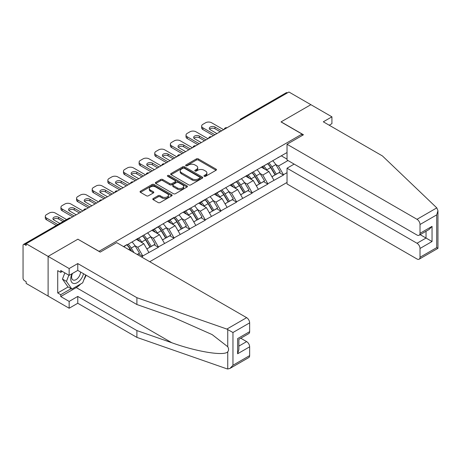 <?xml version="1.0" encoding="UTF-8"?>
<svg xmlns="http://www.w3.org/2000/svg" width="461" height="461" viewBox="0 0 461 461"><rect width="100%" height="100%" fill="white"/><g stroke="black" fill="none" stroke-linecap="round" stroke-linejoin="round"><path stroke-width="0.69" d="M204.223 176.298A0.974 0.565 0 0 0 205.6 176.298L216.053 170.265A1.389 0.801 0 0 0 216.463 169.694A1.389 0.801 0 0 0 216.053 169.129L198.345 158.907A1.389 0.801 0 0 0 196.38 158.907L185.927 164.94A0.974 0.565 0 0 0 185.645 165.338A0.974 0.565 0 0 0 185.927 165.735A0.974 0.565 0 0 0 187.304 165.735L188.658 164.952A4.454 2.57 0 0 1 194.951 164.952L196.426 165.804A4.454 2.57 0 0 1 197.734 167.625A4.454 2.57 0 0 1 196.426 169.441L195.078 170.224A0.974 0.565 0 0 0 194.79 170.622A0.974 0.565 0 0 0 195.078 171.019A0.974 0.565 0 0 0 196.455 171.019L197.804 170.236A4.454 2.57 0 0 1 204.102 170.236L205.577 171.089A4.454 2.57 0 0 1 206.88 172.904A4.454 2.57 0 0 1 205.577 174.725L204.223 175.503A0.974 0.565 0 0 0 203.941 175.9A0.974 0.565 0 0 0 204.223 176.298L204.223 175.503M153.196 198.547A1.389 0.801 0 0 0 152.787 199.117A1.389 0.801 0 0 0 153.196 199.682L158.163 202.552A1.389 0.801 0 0 0 160.128 202.552L171.74 195.85A1.389 0.801 0 0 0 172.143 195.28A1.389 0.801 0 0 0 171.74 194.715L154.032 184.492A1.389 0.801 0 0 0 152.061 184.492L140.455 191.194A1.389 0.801 0 0 0 140.046 191.759A1.389 0.801 0 0 0 140.455 192.329L146.454 195.792A1.389 0.801 0 0 0 148.425 195.792L153.392 192.923A1.389 0.801 0 0 0 153.795 192.358A1.389 0.801 0 0 0 153.392 191.788L150.413 190.07A3.723 2.149 0 0 1 149.324 188.555A3.723 2.149 0 0 1 151.623 186.567A3.723 2.149 0 0 1 155.68 187.033L167.337 193.764A3.723 2.149 0 0 1 168.426 195.28A3.723 2.149 0 0 1 166.127 197.268A3.723 2.149 0 0 1 162.07 196.801L160.128 195.677A1.389 0.801 0 0 0 158.163 195.677L153.196 198.547L153.196 199.682M77.972 239.15L48.105 256.391L26.156 243.719L288.932 92.01L310.881 104.682L281.014 121.923L302.059 134.07L99.017 251.297L77.972 239.265M188.756 184.89A1.389 0.801 0 0 0 190.721 184.89L202.333 178.188A1.389 0.801 0 0 0 202.736 177.618A1.389 0.801 0 0 0 202.333 177.053L184.625 166.83A1.389 0.801 0 0 0 182.654 166.83L171.048 173.532A1.389 0.801 0 0 0 170.639 174.097A1.389 0.801 0 0 0 171.048 174.667L188.756 184.89M168.046 176.511A0.974 0.565 0 0 1 169.031 176.649L187.016 187.028L175.428 193.718A1.389 0.801 0 0 1 173.457 193.718L155.749 183.495L160.722 180.649L160.722 179.496L155.749 182.36A1.389 0.801 0 0 0 155.345 182.931A1.389 0.801 0 0 0 155.749 183.495L155.749 182.36M160.722 180.649A1.389 0.801 0 0 1 162.687 180.649L162.687 179.496A1.389 0.801 0 0 0 160.722 179.496M162.687 179.496L169.867 183.639A1.389 0.801 0 0 0 171.838 183.639L175.128 181.738A1.389 0.801 0 0 0 175.537 181.167A1.389 0.801 0 0 0 175.128 180.603L167.654 176.286A0.974 0.565 0 0 1 167.372 175.889A0.974 0.565 0 0 1 167.971 175.37A0.974 0.565 0 0 1 169.031 175.491L187.033 185.881A1.389 0.801 0 0 1 187.443 186.451A1.389 0.801 0 0 1 187.033 187.016L187.033 185.881M149.727 261.715L287.03 182.447M302.059 134.07L302.059 135.574M123.819 246.756L127.127 244.503L123.519 246.583M127.127 244.849L174.028 217.419L174.028 217.771L180.142 214.238L180.142 213.892L195.775 205.214L195.775 204.863L287.03 152.528M287.03 172.668L283.469 174.719L278.461 166.041L275.684 164.439M267.651 163.713A9.497 5.48 -120 0 1 270.907 167.516L275.332 174.823L279.187 172.598L283.469 175.065L283.469 174.719M283.469 175.065L267.835 183.749L262.822 175.065L260.05 173.463M252.017 172.742A9.497 5.48 -120 0 1 255.273 176.54L259.699 183.853L263.554 181.622L267.835 184.095L267.835 183.749M267.835 184.095L252.202 192.773L247.188 184.095L244.416 182.493M236.384 181.767A9.497 5.48 -120 0 1 239.634 185.57L244.059 192.877L247.92 190.647L252.202 193.119L252.202 192.773M252.202 193.119L236.568 201.797L231.555 193.119L228.777 191.517M220.75 190.796A9.497 5.48 -120 0 1 224 194.594L228.425 201.901L232.286 199.676L236.568 202.149L236.568 201.797M236.568 202.149L220.934 210.827L215.921 202.149L213.143 200.541M205.116 199.82A9.497 5.48 -120 0 1 208.366 203.624L212.792 210.931L216.653 208.7L220.934 211.173L220.934 210.827M220.934 211.173L205.301 219.851L200.287 211.173L197.51 209.571M189.483 208.845A9.497 5.48 -120 0 1 192.733 212.648L197.158 219.955L201.019 217.73L205.301 220.197L205.301 219.851M205.301 220.197L189.667 228.881L184.654 220.197L181.876 218.595M173.849 217.874A9.497 5.48 -120 0 1 177.099 221.672L181.525 228.979L185.385 226.754L189.667 229.226L189.667 228.881M189.667 229.226L174.028 237.905L169.02 229.226L166.242 227.625M158.215 226.898A9.497 5.48 -120 0 1 161.465 230.702L165.891 238.009L169.752 235.778L174.028 238.251L174.028 237.905M174.028 238.251L158.394 246.929L153.386 238.251L150.609 236.649M142.582 235.928A9.497 5.48 -120 0 1 145.832 239.726L150.257 247.033L154.112 244.808L158.394 247.28L158.394 246.929M158.394 247.28L142.76 255.959L137.753 247.28L134.975 245.673M137.28 254.53L138.479 253.832L142.76 256.304L142.76 255.959M142.76 256.304L141.562 256.996M137.453 238.539L137.753 238.712L142.76 235.819M137.753 247.28L143.867 243.748L136.145 239.294M148.874 252.426L143.867 243.748M153.087 229.515L153.386 229.687L158.394 226.795M153.386 238.251L159.5 234.724L151.778 230.264M164.508 243.402L159.5 234.724M168.72 220.491L169.02 220.663L174.028 217.771M169.02 229.226L175.134 225.694L167.418 221.24M180.142 234.372L175.134 225.694M184.354 211.461L184.654 211.634L189.667 208.741M184.654 220.197L190.768 216.67L183.052 212.216M195.775 225.348L190.768 216.67M199.988 202.437L200.287 202.61L205.301 199.717M200.287 211.173L206.401 207.646L198.685 203.186M211.415 216.324L206.401 207.646M215.621 193.407L215.921 193.585L220.934 190.687M215.921 202.149L222.035 198.616L214.319 194.162M227.048 207.294L222.035 198.616M231.255 184.383L231.555 184.556L236.568 181.663M231.555 193.119L237.669 189.592L229.953 185.138M242.682 198.27L237.669 189.592M246.889 175.359L247.188 175.532L252.202 172.639M247.188 184.095L253.302 180.562L245.586 176.108M258.316 189.24L253.302 180.562M262.522 166.329L262.822 166.502L267.835 163.609M262.822 175.065L268.936 171.538L261.22 167.084M273.949 180.216L268.936 171.538M287.428 92.874L242.031 119.088M241.391 119.457A2.126 1.227 120 0 1 241.927 119.03A2.126 1.227 60 0 0 240.867 118.921L286.264 92.713A2.126 1.227 60 0 1 287.33 92.817M278.156 157.305L278.461 157.478L283.469 154.585M278.461 166.041L287.981 160.543M281.314 155.83L287.03 159.126M80.687 283.988A15.945 9.208 -60 0 1 76.267 287.578L60.731 296.544L69.15 301.408L69.15 308.236L48.105 296.083L48.105 256.391L77.869 239.207L100.221 252.109L116.656 242.619L246.641 317.664A4.253 2.455 60 0 1 249.643 322.873L232.961 332.508L226.858 329.085L136.9 297.702L77.771 263.565L69.15 268.544L48.105 256.391L48.105 296.083L26.156 283.411L26.156 281.677L24.554 280.749A2.126 1.227 -120 0 1 23.05 278.144L23.05 245.396A2.126 1.227 -120 0 1 23.488 244.422A2.126 1.227 -120 0 1 24.554 244.532L26.156 245.454L26.156 243.719M270.682 167.689L271.183 167.971M255.048 176.713L255.55 177.001M239.415 185.737L239.91 186.025M223.781 194.767L224.276 195.049M208.147 203.791L208.643 204.079M192.514 212.815L193.009 213.103M176.88 221.845L177.376 222.133M161.246 230.869L161.742 231.157M145.613 239.899L146.108 240.181M129.979 248.923L130.475 249.211M204.615 176.436L205.577 175.877A4.454 2.57 0 0 0 206.88 174.062L206.88 172.904M197.734 167.625L197.734 168.778A4.454 2.57 0 0 1 196.426 170.599L195.464 171.152M216.036 170.276L198.345 160.065A1.389 0.801 0 0 0 196.38 160.065L186.319 165.874M202.31 178.2L184.625 167.988A1.389 0.801 0 0 0 182.654 167.988L171.066 174.679M199.872 178.015A0.974 0.565 0 0 0 200.155 177.618A0.974 0.565 0 0 0 199.872 177.22L184.331 168.248A0.974 0.565 0 0 0 182.954 168.248L181.525 169.072A4.454 2.57 0 0 0 180.222 170.887A4.454 2.57 0 0 0 181.525 172.708L192.151 178.839A4.454 2.57 0 0 0 198.443 178.839L199.872 178.015L199.872 179.173A0.974 0.565 0 0 0 200.155 178.776L200.155 177.618M180.222 170.887L180.222 172.045A4.454 2.57 0 0 0 181.525 173.866L181.525 172.708M199.872 179.173L198.443 179.997A4.454 2.57 0 0 1 192.151 179.997L181.525 173.866M162.687 180.649L169.867 184.798A1.389 0.801 0 0 0 171.838 184.798L175.128 182.896A1.389 0.801 0 0 0 175.537 182.326L175.537 181.167M177.318 187.944A3.723 2.149 0 0 0 181.375 188.405A3.723 2.149 0 0 0 183.674 186.423A3.723 2.149 0 0 0 182.585 184.901L178.476 182.533A1.389 0.801 0 0 0 176.505 182.533L173.215 184.435A1.389 0.801 0 0 0 172.806 185.005A1.389 0.801 0 0 0 173.215 185.57L177.318 187.944L177.318 189.096A3.723 2.149 0 0 0 181.375 189.563A3.723 2.149 0 0 0 183.674 187.581L183.674 186.423M172.806 185.005L172.806 186.158A1.389 0.801 0 0 0 173.215 186.728L173.215 185.57M177.318 189.096L173.215 186.728M168.426 195.28L168.426 196.438A3.723 2.149 0 0 1 166.127 198.426A3.723 2.149 0 0 1 162.07 197.959L160.128 196.835A1.389 0.801 0 0 0 158.163 196.835L153.213 199.694M149.324 188.555L149.324 189.707A3.723 2.149 0 0 0 150.413 191.229L150.413 190.07M153.375 192.934L150.413 191.229M171.717 195.862L154.032 185.65A1.389 0.801 0 0 0 152.061 185.65L140.472 192.341M223.637 129.702L211.611 122.759A4.253 2.455 0 0 0 205.6 122.759L202.892 124.326A4.253 2.455 0 0 0 201.647 126.06A4.253 2.455 0 0 0 202.892 127.795L202.892 129.529L213.414 135.603M202.892 129.529A4.253 2.455 180 0 1 201.647 127.795L201.647 126.06M209.64 129.241A3.331 1.925 180 0 1 214.97 128.752L220.133 131.731M202.892 127.795L214.918 134.739M216.924 133.581L210.262 129.731A3.331 1.925 180 0 1 209.282 128.371A3.331 1.925 180 0 1 211.34 126.596A3.331 1.925 180 0 1 214.97 127.011L221.632 130.861M272.739 160.78A11.623 6.708 60 0 1 275.787 164.606L271.927 166.836A11.623 6.708 -120 0 0 268.884 163.004M271.927 166.836L276.352 174.143L280.213 171.918L275.787 164.606M275.332 174.823L276.352 174.143M279.187 172.598L280.213 171.918M262.24 166.496A9.497 5.48 60 0 1 264.856 169.181M263.721 165.983A11.623 6.708 60 0 1 266.769 169.815L267.201 170.535M271.961 176.77L275.05 174.898L270.624 167.591A11.623 6.708 -120 0 0 267.582 163.759M275.05 174.898L271.921 176.701M208.003 138.732L195.977 131.788A4.253 2.455 0 0 0 189.967 131.788L187.258 133.35A4.253 2.455 0 0 0 186.014 135.085A4.253 2.455 0 0 0 187.258 136.819L187.258 138.559L197.781 144.633M187.258 138.559A4.253 2.455 180 0 1 186.014 136.819L186.014 135.085M194.006 138.265A3.331 1.925 180 0 1 199.336 137.776L204.494 140.755M187.258 136.819L199.285 143.763M201.29 142.605L194.623 138.761A3.331 1.925 180 0 1 193.649 137.401A3.331 1.925 180 0 1 195.706 135.62A3.331 1.925 180 0 1 199.336 136.041L205.998 139.89M257.105 169.804A11.623 6.708 60 0 1 260.154 173.636L256.293 175.86A11.623 6.708 -120 0 0 253.25 172.034M256.293 175.86L260.719 183.167L264.579 180.943L260.154 173.636M259.699 183.853L260.719 183.167M263.554 181.622L264.579 180.943M246.606 175.52A9.497 5.48 60 0 1 249.222 178.205M248.087 175.013A11.623 6.708 60 0 1 251.136 178.845L251.568 179.565M256.322 185.795L259.416 183.922L254.991 176.615A11.623 6.708 -120 0 0 251.948 172.783M259.416 183.922L256.287 185.731M192.37 147.756L180.343 140.812A4.253 2.455 0 0 0 174.333 140.812L171.625 142.374A4.253 2.455 0 0 0 170.38 144.114A4.253 2.455 0 0 0 171.625 145.849L171.625 147.583L182.147 153.657M171.625 147.583A4.253 2.455 180 0 1 170.38 145.849L170.38 144.114M178.372 147.295A3.331 1.925 180 0 1 183.703 146.8L188.86 149.785M171.625 145.849L183.651 152.793M185.656 151.634L178.989 147.785A3.331 1.925 180 0 1 178.015 146.425A3.331 1.925 180 0 1 180.072 144.65A3.331 1.925 180 0 1 183.703 145.065L190.364 148.915M241.472 178.833A11.623 6.708 60 0 1 244.52 182.66L240.659 184.89A11.623 6.708 -120 0 0 237.617 181.058M240.659 184.89L245.085 192.197L248.946 189.967L244.52 182.66M244.059 192.877L245.085 192.197M247.92 190.647L248.946 189.967M230.967 184.55A9.497 5.48 60 0 1 233.589 187.235M232.453 184.037A11.623 6.708 60 0 1 235.496 187.869L235.934 188.589M240.688 194.824L243.783 192.946L239.357 185.639A11.623 6.708 -120 0 0 236.309 181.813M243.783 192.946L240.654 194.755M176.736 156.78L164.71 149.842A4.253 2.455 0 0 0 158.699 149.842L155.991 151.404A4.253 2.455 0 0 0 154.746 153.138A4.253 2.455 0 0 0 155.991 154.873L155.991 156.607L166.513 162.687M155.991 156.607A4.253 2.455 180 0 1 154.746 154.873L154.746 153.138M162.739 156.319A3.331 1.925 180 0 1 168.069 155.83L173.227 158.809M155.991 154.873L168.017 161.817M170.023 160.659L163.355 156.815A3.331 1.925 180 0 1 162.381 155.455A3.331 1.925 180 0 1 164.439 153.674A3.331 1.925 180 0 1 168.069 154.095L174.731 157.939M225.838 187.858A11.623 6.708 60 0 1 228.887 191.69L225.026 193.914A11.623 6.708 -120 0 0 221.977 190.088M225.026 193.914L229.451 201.221L233.312 198.996L228.887 191.69M228.425 201.901L229.451 201.221M232.286 199.676L233.312 198.996M215.333 193.574A9.497 5.48 60 0 1 217.955 196.259M216.82 193.067A11.623 6.708 60 0 1 219.862 196.893L220.3 197.613M225.054 203.848L228.149 201.976L223.723 194.669A11.623 6.708 -120 0 0 220.675 190.837M228.149 201.976L225.02 203.785M161.102 165.81L149.076 158.866A4.253 2.455 0 0 0 143.06 158.866L140.357 160.428A4.253 2.455 0 0 0 139.113 162.163A4.253 2.455 0 0 0 140.357 163.903L140.357 165.637L150.88 171.711M140.357 165.637A4.253 2.455 180 0 1 139.113 163.903L139.113 162.163M147.105 165.349A3.331 1.925 180 0 1 152.435 164.854L157.593 167.833M140.357 163.903L152.384 170.841M154.389 169.688L147.722 165.839A3.331 1.925 180 0 1 146.748 164.479A3.331 1.925 180 0 1 148.805 162.704A3.331 1.925 180 0 1 152.435 163.119L159.097 166.968M210.204 196.882A11.623 6.708 60 0 1 213.247 200.714L209.392 202.944A11.623 6.708 -120 0 0 206.344 199.112M209.392 202.944L213.818 210.251L217.678 208.02L213.247 200.714M212.792 210.931L213.818 210.251M216.653 208.7L217.678 208.02M199.699 202.598A9.497 5.48 60 0 1 202.321 205.289M201.186 202.091A11.623 6.708 60 0 1 204.229 205.923L204.667 206.643M209.421 212.873L212.515 211L208.09 203.693A11.623 6.708 -120 0 0 205.041 199.861M212.515 211L209.38 212.809M145.469 174.834L133.442 167.89A4.253 2.455 0 0 0 127.426 167.89L124.724 169.452A4.253 2.455 0 0 0 123.479 171.192A4.253 2.455 0 0 0 124.724 172.927L124.724 174.661L135.246 180.735M124.724 174.661A4.253 2.455 180 0 1 123.479 172.927L123.479 171.192M131.471 174.373A3.331 1.925 180 0 1 136.796 173.883L141.959 176.863M124.724 172.927L136.75 179.871M138.755 178.712L132.088 174.863A3.331 1.925 180 0 1 131.114 173.503A3.331 1.925 180 0 1 133.171 171.728A3.331 1.925 180 0 1 136.796 172.143L143.463 175.993M194.571 205.911A11.623 6.708 60 0 1 197.613 209.738L193.758 211.968A11.623 6.708 -120 0 0 190.71 208.136M193.758 211.968L198.184 219.275L202.039 217.045L197.613 209.738M197.158 219.955L198.184 219.275M201.019 217.73L202.039 217.045M184.066 211.628A9.497 5.48 60 0 1 186.688 214.313M185.553 211.115A11.623 6.708 60 0 1 188.595 214.947L189.033 215.667M193.787 221.902L196.882 220.03L192.456 212.723A11.623 6.708 -120 0 0 189.408 208.891M196.882 220.03L193.747 221.833M72.02 273.713A9.214 5.319 120 0 0 74.014 283.532A9.214 5.319 120 0 0 83.504 273.707M72.51 273.431A6.304 3.642 120 0 0 72.93 279.913A6.304 3.642 120 0 0 73.852 280.202A6.304 3.642 120 0 0 80.542 271.996M85.723 274.987L82.68 282.835L71.858 289.082L67.848 286.765L62.442 279.072L64.84 272.883M71.858 289.082L66.447 281.383L68.85 275.194M62.442 279.072L66.447 281.383M436.798 207.882L437.95 210.683L436.705 214.878L420.017 224.507A4.253 2.455 -120 0 0 417.009 219.303L436.798 207.882L382.434 155.945L323.305 121.808L331.926 116.829L310.881 104.682L281.112 121.865L303.465 134.768L287.03 144.258L417.009 219.303M331.926 116.829L331.926 123.657L329.217 125.219M294.141 164.104L287.03 168.213L287.03 183.951L417.009 258.996A4.253 2.455 -120 0 0 419.135 259.203A4.253 2.455 -120 0 0 420.017 257.261L420.017 248.462A4.253 2.455 -120 0 0 417.009 243.258L426.033 238.049L432.043 241.518L420.017 248.462M287.03 168.213L417.009 243.258M287.03 144.258L287.03 159.996L417.009 235.041A4.253 2.455 -120 0 0 419.135 235.248A4.253 2.455 -120 0 0 420.017 233.306L420.017 224.507M420.161 234.661L426.033 238.049L426.033 231.272M420.017 233.306L432.043 226.363L429.035 229.538L419.135 235.248M420.017 257.261L436.705 247.626L437.339 247.989M69.15 301.408L77.771 296.429L136.9 330.572L136.9 337.394L226.858 368.783L227.751 368.99L229.953 368.431L232.961 365.256L249.643 355.621A4.253 2.455 60 0 1 248.767 357.569L229.953 368.431M136.9 330.572L171.849 342.759C196.674 351.783 224.49 356.261 227.751 351.766C228.84 350.395 228.84 348.718 227.751 346.73L212.141 334.594L171.849 316.724L136.9 304.531L77.771 270.394L69.15 275.367L60.731 270.509L60.731 272.359L57.723 270.624L57.723 292.96L60.731 294.694L71.155 288.678M77.771 296.429L77.771 303.257L69.15 308.236M136.9 337.394L77.771 303.257M249.643 322.873L249.643 331.666A4.253 2.455 60 0 1 248.767 333.614L238.867 339.331L238.867 349.582L237.617 353.771L237.617 338.61C239.242 339.55 239.242 339.55 237.617 338.61L249.643 331.666M69.15 268.544L69.15 275.367M60.731 296.544L60.731 294.694M77.771 263.565L77.771 270.394M136.9 297.702L136.9 304.531M238.867 346.107L246.641 341.618A4.253 2.455 60 0 1 249.643 346.828L249.643 355.621M246.641 341.618L240.769 338.23M86.115 275.211A15.945 9.208 -60 0 1 83.85 279.815M62.339 271.437L60.731 272.359M57.723 292.96L68.153 286.938M129.835 183.864L117.809 176.92A4.253 2.455 0 0 0 111.793 176.92L109.09 178.482A4.253 2.455 0 0 0 107.845 180.216A4.253 2.455 0 0 0 109.09 181.951L109.09 183.691L119.612 189.765M109.09 183.691A4.253 2.455 180 0 1 107.845 181.951L107.845 180.216M115.838 183.397A3.331 1.925 180 0 1 121.162 182.908L126.326 185.887M109.09 181.951L121.116 188.895M123.116 187.736L116.454 183.893A3.331 1.925 180 0 1 115.481 182.533A3.331 1.925 180 0 1 117.532 180.752A3.331 1.925 180 0 1 121.162 181.173L127.83 185.017M178.937 214.935A11.623 6.708 60 0 1 181.98 218.768L178.125 220.992A11.623 6.708 -120 0 0 175.076 217.166M178.125 220.992L182.55 228.299L186.405 226.074L181.98 218.768M181.525 228.979L182.55 228.299M185.385 226.754L186.405 226.074M168.432 220.652A9.497 5.48 60 0 1 171.054 223.337M169.919 220.145A11.623 6.708 60 0 1 172.961 223.971L173.399 224.697M178.153 230.926L181.248 229.054L176.822 221.747A11.623 6.708 -120 0 0 173.774 217.915M181.248 229.054L178.113 230.863M114.201 192.888L102.175 185.944A4.253 2.455 0 0 0 96.159 185.944L93.456 187.506A4.253 2.455 0 0 0 92.206 189.24A4.253 2.455 0 0 0 93.456 190.981L93.456 192.715L103.979 198.789M93.456 192.715A4.253 2.455 180 0 1 92.206 190.981L92.206 189.24M100.204 192.427A3.331 1.925 180 0 1 105.529 191.932L110.692 194.911M93.456 190.981L105.483 197.925M107.482 196.766L100.821 192.917A3.331 1.925 180 0 1 99.847 191.557A3.331 1.925 180 0 1 101.898 189.782A3.331 1.925 180 0 1 105.529 190.197L112.196 194.046M163.303 223.965A11.623 6.708 60 0 1 166.346 227.792L162.491 230.022A11.623 6.708 -120 0 0 159.443 226.19M162.491 230.022L166.917 237.329L170.772 235.098L166.346 227.792M165.891 238.009L166.917 237.329M169.752 235.778L170.772 235.098M152.798 229.682A9.497 5.48 60 0 1 155.42 232.367M154.279 229.169A11.623 6.708 60 0 1 157.328 233.001L157.766 233.721M162.52 239.956L165.614 238.078L161.189 230.771A11.623 6.708 -120 0 0 158.14 226.945M165.614 238.078L162.479 239.887M98.568 201.912L86.541 194.974A4.253 2.455 0 0 0 80.525 194.974L77.823 196.536A4.253 2.455 0 0 0 76.572 198.27A4.253 2.455 0 0 0 77.823 200.005L77.823 201.739L88.345 207.819M77.823 201.739A4.253 2.455 180 0 1 76.572 200.005L76.572 198.27M84.57 201.451A3.331 1.925 180 0 1 89.895 200.961L95.058 203.941M77.823 200.005L89.843 206.949M91.848 205.79L85.187 201.941A3.331 1.925 180 0 1 84.213 200.581A3.331 1.925 180 0 1 86.265 198.806A3.331 1.925 180 0 1 89.895 199.227L96.562 203.071M147.67 232.989A11.623 6.708 60 0 1 150.712 236.821L146.857 239.046A11.623 6.708 -120 0 0 143.809 235.214M146.857 239.046L151.283 246.353L155.138 244.128L150.712 236.821M150.257 247.033L151.283 246.353M154.112 244.808L155.138 244.128M137.165 238.706A9.497 5.48 60 0 1 139.781 241.391M138.646 238.199A11.623 6.708 60 0 1 141.694 242.025L142.132 242.745M146.886 248.98L149.975 247.108L145.549 239.801A11.623 6.708 -120 0 0 142.507 235.969M149.975 247.108L146.846 248.911M82.928 210.942L70.902 203.998A4.253 2.455 0 0 0 64.892 203.998L62.183 205.56A4.253 2.455 0 0 0 60.938 207.294A4.253 2.455 0 0 0 62.183 209.029L62.183 210.769L72.705 216.843M62.183 210.769A4.253 2.455 180 0 1 60.938 209.029L60.938 207.294M68.937 210.475A3.331 1.925 180 0 1 74.261 209.986L79.425 212.965M62.183 209.029L74.209 215.973M76.215 214.82L69.553 210.971A3.331 1.925 180 0 1 68.574 209.611A3.331 1.925 180 0 1 70.631 207.836A3.331 1.925 180 0 1 74.261 208.251L80.929 212.1M132.03 242.013A11.623 6.708 60 0 1 135.079 245.846L131.218 248.076A11.623 6.708 -120 0 0 128.175 244.244M131.218 248.076L133.972 252.616M135.079 245.846L139.504 253.152L137.199 254.484M138.479 253.832L139.504 253.152M126.948 244.952A9.497 5.48 -120 0 1 130.198 248.756L131.765 251.343M131.27 251.055L129.916 248.825A11.623 6.708 -120 0 0 126.873 244.993M66.574 219.551L55.268 213.022A4.253 2.455 0 0 0 49.258 213.022L46.549 214.584A4.253 2.455 0 0 0 45.305 216.324A4.253 2.455 0 0 0 46.549 218.059L46.549 219.793L56.351 225.452M46.549 219.793A4.253 2.455 180 0 1 45.305 218.059L45.305 216.324M53.303 219.505A3.331 1.925 180 0 1 58.628 219.015L63.065 221.574M46.549 218.059L57.856 224.582M59.861 223.429L53.92 219.995A3.331 1.925 180 0 1 52.94 218.635A3.331 1.925 180 0 1 54.997 216.86A3.331 1.925 180 0 1 58.628 217.275L64.569 220.71M70.055 218.376L24.554 244.532M70.493 218.122A2.126 1.227 -60 0 0 69.951 218.318A2.126 1.227 -120 0 0 68.891 218.214L23.488 244.422M225.757 128.481A2.126 1.227 120 0 1 226.293 128.054A2.126 1.227 -60 0 1 226.835 127.858M210.118 137.511A2.126 1.227 120 0 1 210.66 137.084A2.126 1.227 -60 0 1 211.201 136.888M194.484 146.535A2.126 1.227 120 0 1 195.026 146.108A2.126 1.227 -60 0 1 195.568 145.912M178.851 155.559A2.126 1.227 120 0 1 179.392 155.132A2.126 1.227 -60 0 1 179.934 154.936M163.217 164.589A2.126 1.227 120 0 1 163.759 164.162A2.126 1.227 -60 0 1 164.295 163.966M147.583 173.613A2.126 1.227 120 0 1 148.125 173.186A2.126 1.227 -60 0 1 148.661 172.99M131.95 182.642A2.126 1.227 120 0 1 132.491 182.21A2.126 1.227 -60 0 1 133.027 182.014M116.316 191.667A2.126 1.227 120 0 1 116.858 191.24A2.126 1.227 -60 0 1 117.394 191.044M100.682 200.691A2.126 1.227 120 0 1 101.218 200.264A2.126 1.227 -60 0 1 101.76 200.068M85.049 209.72A2.126 1.227 120 0 1 85.585 209.294A2.126 1.227 -60 0 1 86.126 209.098M205.577 175.877L205.577 174.725M195.078 171.019L195.078 170.224M196.426 170.599L196.426 169.441M185.927 165.735L185.927 164.94M196.38 160.065L196.38 158.907M198.345 160.065L198.345 158.907M216.053 170.265L216.053 169.129M171.048 174.667L171.048 173.532M182.654 167.988L182.654 166.83M184.625 167.988L184.625 166.83M202.333 178.188L202.333 177.053M192.151 179.997L192.151 178.839M198.443 179.997L198.443 178.839M169.867 184.798L169.867 183.639M171.838 184.798L171.838 183.639M175.128 182.896L175.128 181.738M169.031 176.649L169.031 175.491M158.163 196.835L158.163 195.677M160.128 196.835L160.128 195.677M162.07 197.959L162.07 196.801M153.392 192.923L153.392 191.788M140.455 192.329L140.455 191.194M152.061 185.65L152.061 184.492M154.032 185.65L154.032 184.492M171.74 195.85L171.74 194.715M270.624 167.591L266.769 169.815M214.97 128.752L214.97 127.011M254.991 176.615L251.136 178.845M199.336 137.776L199.336 136.041M239.357 185.639L235.496 187.869M183.703 146.8L183.703 145.065M223.723 194.669L219.862 196.893M168.069 155.83L168.069 154.095M208.09 203.693L204.229 205.923M152.435 164.854L152.435 163.119M192.456 212.723L188.595 214.947M136.796 173.883L136.796 172.143M436.705 247.626L436.705 214.878M432.043 226.363L432.043 241.518M227.751 368.99L227.751 351.766M227.751 346.73L227.751 329.5M232.961 332.508L232.961 365.256M249.643 346.828L237.617 353.771M226.858 329.085L246.641 317.664M76.267 287.578L171.849 342.759M176.822 221.747L172.961 223.971M121.162 182.908L121.162 181.173M161.189 230.771L157.328 233.001M105.529 191.932L105.529 190.197M145.549 239.801L141.694 242.025M89.895 200.961L89.895 199.227M129.916 248.825L128.659 249.551M74.261 209.986L74.261 208.251M58.628 219.015L58.628 217.275M240.867 118.921A2.126 2.126 0 0 0 239.841 120.35M226.973 127.778A2.126 2.126 0 0 0 224.207 129.374M211.34 136.802A2.126 2.126 0 0 0 208.574 138.398M195.706 145.832A2.126 2.126 0 0 0 192.94 147.428M180.072 154.856A2.126 2.126 0 0 0 177.306 156.452M164.439 163.88A2.126 2.126 0 0 0 161.673 165.482M148.805 172.91A2.126 2.126 0 0 0 146.039 174.506M133.171 181.934A2.126 2.126 0 0 0 130.405 183.53M117.538 190.963A2.126 2.126 0 0 0 114.772 192.56M101.904 199.988A2.126 2.126 0 0 0 99.138 201.584M86.27 209.012A2.126 2.126 0 0 0 83.504 210.614M70.637 218.041A2.126 2.126 0 0 0 68.891 218.214M437.95 210.683L437.95 248.346L419.135 259.203"/></g></svg>

